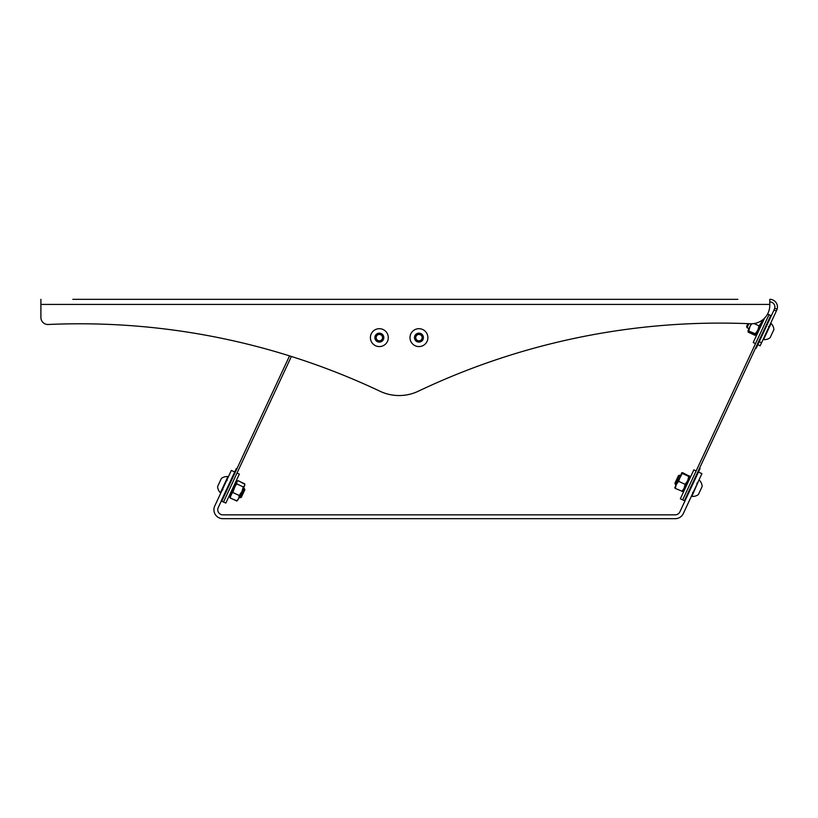 <?xml version="1.0" encoding="UTF-8"?>
<svg xmlns="http://www.w3.org/2000/svg" width="818" height="818" viewBox="0 0 818 818"><rect width="100%" height="100%" fill="white"/><g stroke="black" fill="none" stroke-linecap="round" stroke-linejoin="round"><path stroke-width="1.23" d="M675.228 514.849L222.854 514.849A5.112 5.112 0 0 1 218.232 507.589L234.807 472.027L231.341 470.401L214.756 505.964A8.937 8.937 0 0 0 222.854 518.684L675.228 518.684A8.937 8.937 0 0 0 683.337 513.52L701.926 473.642L698.46 472.027L679.86 511.904A5.112 5.112 0 0 1 675.228 514.849M776.323 311.075L774.012 310.002L774.748 308.161L777.1 309.255L776.732 310.216L760.147 345.779L757.836 344.695L759.227 341.709L761.538 342.793M774.012 310.002L756.21 348.171L755.638 347.906L770.75 315.492L684.39 500.688L682.652 499.88L696.138 470.943L693.828 469.869L680.331 498.806L682.652 499.88L769.012 314.685L771.323 315.758M757.836 344.695L760.147 345.779M72.833 299.316L737.856 299.316M562.692 299.316L530.759 299.316M355.595 299.316L318.56 299.316M262.936 299.316L231.003 299.316M40.9 317.476L40.9 304.429L40.9 317.476A7.025 7.025 0 0 0 48.242 324.49A702.447 702.447 0 0 1 380.012 391.249A702.447 702.447 0 0 0 291.382 356.464L223.498 502.037L221.76 501.229L289.541 355.881A702.447 702.447 0 0 0 48.242 324.49M748.869 323.693L747.018 327.681L746.589 326.505L747.918 323.652A702.447 702.447 0 0 0 418.325 391.209A702.447 702.447 0 0 1 750.464 323.754A18.517 18.517 0 0 0 769.779 305.257L769.779 299.316A7.659 7.659 0 0 1 777.1 309.255M418.325 391.209A44.704 44.704 0 0 1 380.012 391.249M769.779 304.429L40.9 304.429L40.9 299.316M774.748 308.161A5.112 5.112 0 0 0 769.779 301.873M236.903 468.775L236.32 468.499L221.208 500.913L221.79 501.178L236.903 468.775M684.963 500.964L700.075 468.55L699.502 468.285L684.39 500.688L684.963 500.964M237.016 473.049L223.529 501.996L225.84 503.07L239.337 474.133L237.016 473.049M764.595 318.11L753.204 342.537L755.515 343.621L769.012 314.685L767.581 314.01M760.781 323.877L755.484 335.186M682.631 472.671L689.891 476.485L682.877 491.536L675.279 488.418L674.778 487.753L676.271 484.553L675.279 488.418L674.778 487.794M690.586 476.812L689.891 476.485L690.586 476.812M683.572 491.863L682.621 491.444M244.715 483.816L244.664 485.677L244.715 483.816L238.181 480.769L237.016 481.516L230.001 496.557L229.306 496.229M237.016 481.516L236.33 481.189L238.222 480.677L244.807 484.307M239.265 495.493L238.662 498.551L244.664 485.677L243.263 486.914L241.934 491.516L239.265 495.493L232.731 492.456L229.776 496.454M763.46 320.554L762.765 320.227L763.46 320.544M754.063 323.56L759.022 325.871L761.353 322.629L759.257 327.742M241.32 497.344L240.155 497.763L241.32 497.344L244.899 489.675L243.539 488.07M239.224 497.334L240.155 497.763L244.47 488.51M224.152 484.665L227.925 476.567A9.519 9.519 0 0 0 221.381 478.448L217.608 486.546A9.519 9.519 0 0 0 220.369 492.773L224.152 484.665M220.277 480.831L221.054 479.154M379.756 340.799A3.19 3.19 0 0 0 381.894 335.697A3.19 3.19 0 0 0 376.403 336.392A3.19 3.19 0 0 0 379.756 340.799M382.804 329.388A8.937 8.937 0 0 0 371.106 334.173A8.937 8.937 0 0 0 375.891 345.881A8.937 8.937 0 0 0 387.599 341.086A8.937 8.937 0 0 0 382.804 329.388M381.076 333.509A4.468 4.468 0 0 0 375.227 335.901A4.468 4.468 0 0 0 377.619 341.75A4.468 4.468 0 0 0 383.478 339.358A4.468 4.468 0 0 0 381.076 333.509M383.008 337.169L381.587 340.564L377.926 341.034L375.697 338.1L377.118 334.695L380.779 334.235L383.008 337.169M420.544 340.4A3.19 3.19 0 0 0 420.544 334.869A3.19 3.19 0 0 0 415.749 337.629A3.19 3.19 0 0 0 420.544 340.4M418.939 328.693A8.937 8.937 0 0 0 410.002 337.629A8.937 8.937 0 0 0 418.939 346.576A8.937 8.937 0 0 0 427.886 337.629A8.937 8.937 0 0 0 418.939 328.693M418.939 333.161A4.468 4.468 0 0 0 414.47 337.629A4.468 4.468 0 0 0 418.939 342.098A4.468 4.468 0 0 0 423.417 337.629A4.468 4.468 0 0 0 418.939 333.161M422.139 335.789L422.139 339.47L418.939 341.321L415.749 339.47L415.749 335.789L418.939 333.949L422.139 335.789M763.562 339.593L763.552 339.613A9.519 9.519 0 0 0 770.096 337.732L773.879 329.634A9.519 9.519 0 0 0 771.108 323.407L763.562 339.593M699.4 480.217A9.519 9.519 0 0 1 702.161 486.434L698.388 494.542A9.519 9.519 0 0 1 691.844 496.424L698.961 480.013M676.128 484.859L675.3 484.481L679.625 475.217L678.449 475.647L674.881 483.305L676.128 484.859L682.273 473.428L681.823 472.692M701.834 487.15L701.271 488.346M748.265 331.259L748.153 332.149L754.687 335.186L755.525 335.135L754.687 335.186L755.29 334.542M762.652 319.858L761.353 322.629L762.131 320.257M748.48 331.464L755.852 334.439L755.351 333.744L757.867 330.124L759.022 325.871M755.004 334.501L755.812 334.49M748.828 330.707L749.994 326.454L747.979 330.769L755.351 333.744M751.241 323.775L749.994 326.454L751.691 323.764M689.155 475.718L689.646 476.403L688.797 476.475L682.273 473.428M688.797 476.475L687.641 480.718L685.126 484.348L678.603 481.301L681.783 472.732M678.603 481.301L676.271 484.553M685.126 484.348L684.145 488.213L681.813 491.465L682.662 491.393M682.641 491.424L689.646 476.403M230.134 497.702L234.06 487.845L236.739 483.878L236.791 482.006L232.731 492.456M236.923 500.861L230.144 498.019M236.668 501.066L237.312 500.616L236.709 500.974L230.185 497.927M238.181 480.769L237.578 481.127M243.263 486.914L236.739 483.878M237.322 500.616L238.662 498.551L236.709 500.974M756.435 335.595L755.515 335.165M230.062 497.232L229.081 496.127M222.895 489.716L222.22 489.972L222.895 489.716M227.21 480.463L226.964 479.777L227.21 480.463M768.593 326.464L769.268 326.218L768.593 326.464M747.018 327.681L748.991 328.601M773.879 329.634A9.519 9.519 0 0 0 771.108 323.407L770.668 323.202M696.875 483.264L697.56 483.019M692.56 492.528L692.805 493.203M679.625 475.217L680.443 475.606"/></g></svg>
